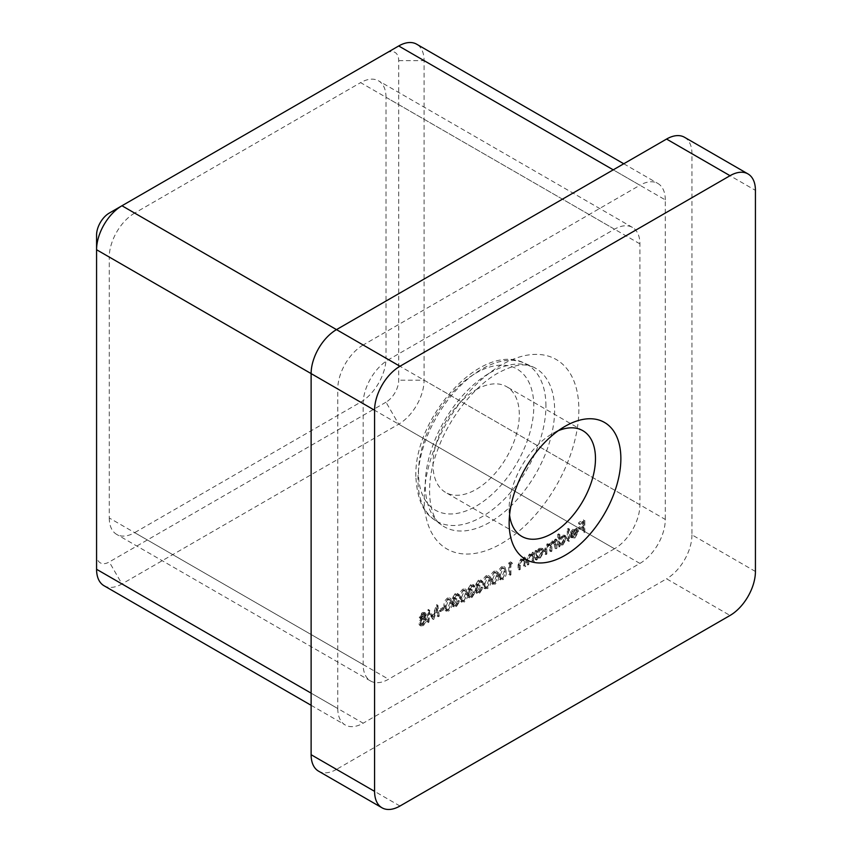 <?xml version="1.0" encoding="UTF-8"?>
<svg xmlns="http://www.w3.org/2000/svg" width="852" height="852" viewBox="0 0 852 852"><rect width="100%" height="100%" fill="white"/><g stroke="black" fill="none" stroke-linecap="round" stroke-linejoin="round"><path stroke-width="0.64" stroke-dasharray="4.26 3.19" d="M558.252 430.739A61.035 35.241 120 0 0 552.309 433.7L565.004 426.362L552.309 433.7A61.035 35.241 120 0 0 509.155 508.452A61.035 35.241 120 0 0 509.56 515.077M476.14 389.715A61.035 35.241 -60 0 1 506.663 386.702A61.035 35.241 -60 0 1 516.024 435.606A61.035 35.241 -60 0 1 476.14 489.399A61.035 35.241 -60 0 1 445.628 492.424A61.035 35.241 -60 0 1 436.267 443.509A61.035 35.241 -60 0 1 476.14 389.715M437.065 615.975L437.971 615.442L436.639 604.579L432.358 616.603L428.077 609.531L426.735 621.939L427.64 621.406L428.609 612.481L432.454 618.637L436.096 608.136L437.065 615.975L438.333 616.71L439.249 616.177L437.971 615.442M447.396 610.309C449.931 608.062 451.059 605.378 450.761 602.247L449.494 597.87L447.396 598.072C444.829 600.319 443.668 603.024 443.913 606.198L445.234 610.511L448.663 611.044C451.198 608.797 452.327 606.113 452.029 602.982L450.761 602.247M462.902 601.352C465.437 599.116 466.555 596.432 466.268 593.301L465 588.913L462.902 589.126C460.325 591.373 459.164 594.078 459.42 597.252L460.74 601.565L462.902 601.352L464.17 602.087C466.704 599.851 467.823 597.167 467.535 594.036L466.268 593.301M478.366 581.383L480.475 581.959L481.38 581.437L480.485 579.946L478.377 580.18L475.437 584.909L476.619 586.623L474.926 590.66L475.874 592.726L478.409 592.406L481.763 587.028L478.387 591.213L476.438 591.512L475.821 590.234L478.93 585.984L478.93 584.792L476.343 584.376L478.366 581.383L481.742 582.693L479.857 581.181L481.742 582.693L482.647 582.172L481.38 581.437M482.647 582.172L481.753 580.681L479.655 580.915L476.705 585.643L477.887 587.358L476.13 586.453L477.887 587.358L476.79 588.977L475.522 588.242M476.79 588.977L476.193 591.394L477.141 593.461L479.676 593.13L483.041 587.763L479.665 591.948L477.706 592.236L477.099 590.968L480.198 586.719L480.198 585.526L477.61 585.111L478.015 585.963L476.343 584.376L477.61 585.111L479.633 582.118M493.904 583.46C496.439 581.213 497.557 578.529 497.27 575.398L496.002 571.021L493.904 571.223C491.327 573.471 490.177 576.176 490.422 579.349L491.742 583.663L495.172 584.184C497.706 581.948 498.835 579.264 498.537 576.133L497.27 575.398M511.221 562.714L510.636 561.862L508.772 562.938L508.772 574.578L509.677 574.056L509.677 563.609L511.221 562.714L512.489 563.449L510.636 561.862M533.054 560.552L533.054 552.053L531.723 553.789L533.416 554.844L529.348 554.045L526.6 559.945L526.6 564.28L527.495 563.758L527.612 557.762L529.507 554.993L531.339 554.844L532.01 555.802L532.149 561.074L533.054 560.552L534.321 561.287L534.321 552.788L533.054 552.053M555.664 547.506L555.664 538.996L554.758 539.518L554.758 540.999L553.736 540.392L552.213 540.839L549.87 544.247L549.21 543.576L551.148 544.982L547.176 543.746L544.684 549.231L544.684 553.843L545.589 553.321L545.589 548.709L547.335 544.705L548.922 544.556L549.721 550.935L550.626 550.413L550.626 546.089L552.373 541.787L553.97 541.659L554.758 548.028L555.664 547.506L556.931 548.23L556.931 539.731L555.664 538.996M556.931 539.731L556.026 540.253L556.026 541.734L553.736 540.392L555.003 541.126L553.491 541.574L552.213 540.839M568.188 540.264L568.188 528.336L567.294 528.858L567.294 540.786L568.188 540.264L569.466 540.999L569.466 529.071L568.188 528.336M583.567 531.392L583.567 519.752L578.657 522.585L578.657 523.788L582.662 521.467L582.662 525.056L578.657 527.367L578.657 528.559L582.662 526.248L582.662 531.914L583.567 531.392L584.834 532.127L584.834 520.487L583.567 519.752M614.516 548.763L388.555 679.225A35.901 20.736 -60 0 1 370.599 681.004A35.901 20.736 -60 0 1 363.165 664.571L363.165 403.646A35.901 20.736 -60 0 1 388.555 359.672L614.516 229.209A35.901 20.736 -60 0 1 632.472 227.431A35.901 20.736 -60 0 1 639.905 243.864L639.905 504.789A35.901 20.736 -60 0 1 614.516 548.763L360.62 402.187L134.659 532.638L388.555 679.225M573.769 536.153L571.064 535.929L570.254 536.877L572.246 538.336L570.254 536.877L573.662 537.261L577.368 530.743L576.176 528.155L577.784 529.124L573.641 528.474L570.67 531.861L569.871 535.269L576.463 531.467L573.769 536.153L575.047 536.877L571.064 535.929L572.927 537.186L572.331 536.653L571.532 537.612L574.93 537.995L573.662 537.261M558.635 533.853L557.73 534.374L557.73 546.302L558.635 545.781L558.635 544.311L560.211 545.259L558.635 544.311L561.638 544.194L565.483 537.559L564.386 535.141L561.617 535.418L558.635 538.933L558.635 533.853L559.902 534.587L558.997 535.109L557.73 534.374M536.025 550.339L535.12 550.861L535.12 559.359L536.025 558.837L536.025 557.368L537.601 558.305L536.025 557.368L539.028 557.251L542.873 550.605L541.776 548.198L539.007 548.464L536.025 551.904L536.025 550.339L537.293 551.063L536.387 551.585L535.12 550.861M524.523 565.472L524.523 556.974L523.203 558.71L524.896 559.764L520.817 558.965L518.069 564.865L518.069 569.2L518.975 568.678L519.081 562.682L520.977 559.913L522.808 559.764L523.479 560.722L523.629 565.994L524.523 565.472L525.801 566.207L525.801 557.709L524.523 556.974M501.658 578.977C504.192 576.74 505.311 574.056 505.023 570.925L503.756 566.537L501.658 566.75C499.08 568.998 497.919 571.703 498.175 574.876L499.496 579.19L501.658 578.977L502.925 579.711C505.46 577.475 506.578 574.791 506.29 571.66L505.023 570.925M486.151 587.933C488.686 585.686 489.815 583.002 489.517 579.871L488.249 575.494L486.151 575.696C483.585 577.944 482.424 580.659 482.669 583.833L483.989 588.136L487.419 588.668C489.953 586.421 491.082 583.737 490.784 580.606L489.517 579.871M470.613 585.856L472.722 586.432L473.627 585.91L472.732 584.429L470.634 584.664L467.684 589.382L468.866 591.096L467.173 595.133L468.121 597.209L470.655 596.879L474.021 591.501L470.645 595.697L468.685 595.985L468.078 594.717L471.177 590.457L471.177 589.264L468.589 588.86L470.613 585.856L474 587.166L472.114 585.665L474 587.166L474.894 586.645L473.627 585.91M474.894 586.645L474 585.154L471.901 585.388L468.951 590.116L470.134 591.831L468.376 590.926L470.134 591.831L469.037 593.45L467.769 592.715M469.037 593.45L468.44 595.867L469.399 597.934L471.923 597.614L475.288 592.236L471.912 596.421L469.953 596.719L469.345 595.442L472.445 591.192L472.445 589.999L469.857 589.584L470.261 590.436L468.589 588.86L469.857 589.584L471.891 586.591M455.117 594.813L457.226 595.388L458.131 594.866L457.226 593.375L455.128 593.61L452.188 598.328L453.36 600.042L451.666 604.089L452.625 606.155L455.149 605.825L458.514 600.458L455.138 604.643L453.179 604.931L452.572 603.663L455.671 599.414L455.671 598.221L453.094 597.806L455.117 594.813L458.493 596.112L456.608 594.611L458.493 596.112L459.398 595.591L458.131 594.866M459.398 595.591L458.504 594.11L456.395 594.345L453.456 599.062L454.627 600.777L452.87 599.883L454.627 600.777L453.541 602.407L452.274 601.672M453.541 602.407L452.934 604.813L453.892 606.89L456.427 606.56L459.782 601.192L456.406 605.378L454.446 605.666L453.839 604.398L456.938 600.149L456.938 598.956L454.361 598.541L454.755 599.382L453.094 597.806L454.361 598.541L456.384 595.548M443.008 608.658L443.008 607.465L439.142 609.702L439.142 610.895L443.008 608.658L444.286 609.393L444.286 608.2L443.008 607.465M419.248 617.349L420.675 618.957L418.726 623.174L419.493 625.144L420.963 626.007L419.493 625.144L422.166 624.878L425.574 619.319L424.786 617.551L423.582 617.274L425.052 613.962L424.307 612.407L422.102 612.673L419.248 617.349L421.942 619.692L419.876 618.754L421.942 619.692L419.993 623.909L418.726 623.174M399.971 806.024L336.497 769.377L666.562 578.817L730.036 615.463M336.497 769.377A35.901 20.736 -60 0 1 318.552 771.156M684.518 137.279A35.901 20.736 -60 0 1 691.952 153.722L755.426 190.358M755.426 571.49L691.952 534.843L691.952 153.722M691.952 534.843A35.901 20.736 -60 0 1 666.562 578.817M311.118 693.155L337.775 708.544L337.775 388.981L311.118 373.591M337.775 708.544A35.901 20.736 120 0 0 345.209 724.977A35.901 20.736 120 0 0 363.165 723.199L121.964 583.95L398.704 424.168A35.901 20.736 120 0 0 424.094 380.194L424.094 60.641A35.901 20.736 120 0 0 416.66 44.197M109.269 213.085L386.009 53.303A17.956 10.362 -60 0 1 398.704 60.641L398.704 380.194A17.956 10.362 -60 0 1 386.009 402.187L398.704 424.168L639.905 563.428L363.165 723.199M639.905 563.428A35.901 20.736 120 0 0 665.295 519.454L424.094 380.194L398.704 380.194M398.704 60.641L424.094 60.641L665.295 199.89L665.295 519.454M665.295 199.89A35.901 20.736 120 0 0 657.861 183.457A35.901 20.736 120 0 0 639.905 185.235L613.248 169.846M336.497 329.618L363.165 345.007L639.905 185.235M363.165 345.007A35.901 20.736 120 0 0 337.775 388.981M386.009 402.187L109.269 561.958A17.956 10.362 -60 0 1 96.574 554.631L96.574 235.067M360.62 402.187A35.901 20.736 120 0 0 386.009 358.202L639.905 504.789M639.905 243.864L386.009 97.288L386.009 358.202M386.009 97.288A35.901 20.736 120 0 0 378.576 80.844A35.901 20.736 120 0 0 360.62 82.623L614.516 229.209M388.555 359.672L134.659 213.085L360.62 82.623M134.659 213.085A35.901 20.736 120 0 0 109.269 257.059L363.165 403.646M363.165 664.571L109.269 517.984L109.269 257.059M109.269 517.984A35.901 20.736 120 0 0 116.703 534.417A35.901 20.736 120 0 0 134.659 532.638M104.008 585.729A35.901 20.736 120 0 0 121.964 583.95L109.269 561.958M398.704 45.976L386.009 53.303M96.574 554.631L96.574 569.285M584.834 520.487L579.924 523.32L578.657 522.585M579.924 523.32L579.924 524.512L578.657 523.788M579.924 524.512L583.929 522.201L582.662 521.467M583.929 522.201L583.929 525.78L582.662 525.056M583.929 525.78L579.924 528.091L578.657 527.367M579.924 528.091L579.924 529.294L578.657 528.559M579.924 529.294L583.929 526.973L582.662 526.248M583.929 526.973L583.929 532.649L582.662 531.914M583.929 532.649L584.834 532.127M574.93 537.995L578.636 531.478L577.368 530.743M578.636 531.478L577.784 529.124L573.641 528.474M574.908 529.198L571.948 532.585L570.67 531.861M571.948 532.585L571.138 536.004L569.871 535.269M571.138 536.004L577.731 532.202L576.463 531.467M577.731 532.202L575.047 536.877M577.635 531.211L572.043 534.438L574.866 530.274L576.889 530.04L575.494 529.241L576.367 530.476L570.776 533.703L573.588 529.539L575.494 529.241L576.761 529.976L577.635 531.211L576.367 530.476M572.043 534.438L570.776 533.703M574.866 530.274L573.588 529.539M569.466 529.071L568.561 529.593L567.294 528.858M568.561 529.593L568.561 541.521L567.294 540.786M568.561 541.521L569.466 540.999M558.997 535.109L558.997 547.037L557.73 546.302M558.997 547.037L559.902 546.515L558.635 545.781M559.902 546.515L559.902 545.046L562.906 544.929L561.638 544.194M562.906 544.929L566.75 538.294L565.483 537.559M566.75 538.294L565.653 535.876L562.884 536.142L561.617 535.418M562.884 536.142L559.902 539.657L558.635 538.933M559.902 539.657L559.902 534.587M562.874 543.906L560.712 544.151L559.902 542.287L562.874 537.197L564.993 536.962L565.845 538.826L562.874 543.906L561.606 543.171L559.434 543.416L558.635 541.553L561.596 536.462L563.715 536.227L564.578 538.091L561.606 543.171M559.902 542.287L558.635 541.553M562.874 537.197L561.596 536.462M565.845 538.826L564.578 538.091M556.026 540.253L554.758 539.518M556.026 541.734L555.003 541.126L556.026 541.734M553.491 541.574L551.148 544.982L547.176 543.746M548.443 544.481L545.951 549.966L545.951 554.577L544.684 553.843M545.951 554.577L546.856 554.056L545.589 553.321M546.856 554.056L546.856 549.444L548.603 545.44L547.335 544.705M548.603 545.44L550.2 545.291L550.988 548.358L550.988 551.67L549.721 550.935M550.988 551.67L551.894 551.137L550.626 550.413M551.894 551.137L551.894 546.824L553.64 542.522L552.373 541.787M553.64 542.522L555.238 542.394L556.026 545.173L556.026 548.752L554.758 548.028M556.026 548.752L556.931 548.23M536.387 551.585L536.387 560.094L535.12 559.359M536.387 560.094L537.293 559.572L536.025 558.837M537.293 559.572L537.293 558.103L540.306 557.985L539.028 557.251M540.306 557.985L544.14 551.34L542.873 550.605M544.14 551.34L543.043 548.922L540.274 549.199L539.007 548.464M540.274 549.199L537.293 552.639L536.025 551.904M537.293 552.639L537.293 551.063M540.274 556.963L538.102 557.208L537.293 555.334L540.264 550.254L542.383 550.009L543.235 551.872L540.274 556.963L538.996 556.228L536.835 556.473L536.025 554.609L538.996 549.519L541.116 549.284L541.968 551.148L538.996 556.228M537.293 555.334L536.025 554.609M540.264 550.254L538.996 549.519M543.235 551.872L541.968 551.148M534.321 552.788L533.416 553.31L532.149 552.575M533.416 553.31L533.416 554.844L529.348 554.045M530.615 554.769L527.867 560.669L527.867 565.014L526.6 564.28M527.867 565.014L528.772 564.493L527.495 563.758M528.772 564.493L528.879 558.497L527.612 557.762M528.879 558.497L530.775 555.728L529.507 554.993M530.775 555.728L532.606 555.579L533.277 556.537L532.01 555.802M533.277 556.537L533.416 561.809L532.149 561.074M533.416 561.809L534.321 561.287M525.801 557.709L524.896 558.23L523.629 557.496M524.896 558.23L524.896 559.764L520.817 558.965M522.095 559.7L519.337 565.6L519.337 569.935L518.069 569.2M519.337 569.935L520.242 569.413L518.975 568.678M520.242 569.413L520.348 563.417L519.081 562.682M520.348 563.417L522.244 560.648L520.977 559.913M522.244 560.648L524.076 560.499L524.757 561.457L523.479 560.722M524.757 561.457L524.896 566.729L523.629 565.994M524.896 566.729L525.801 566.207M511.903 562.597L510.039 563.673L508.772 562.938M510.039 563.673L510.039 575.313L508.772 574.578M510.039 575.313L510.944 574.791L509.677 574.056M510.944 574.791L510.944 564.343L509.677 563.609M510.944 564.343L512.489 563.449M506.29 571.66L505.023 567.272L501.658 566.75M502.925 567.485C500.348 569.732 499.197 572.438 499.442 575.611L498.175 574.876M499.442 575.611L500.763 579.924L502.925 579.711M500.348 575.089L502.893 568.689L504.416 568.561L505.385 572.171L502.893 578.54L501.381 578.668L500.348 575.089L499.08 574.354L501.626 567.964L503.149 567.837L504.118 571.447L501.626 577.805L500.113 577.933L499.464 577.06L499.08 574.354M502.893 568.689L501.626 567.964M500.731 577.784L499.464 577.06M502.893 578.54L501.626 577.805M498.537 576.133L497.27 571.745L493.904 571.223M495.172 571.958C492.605 574.205 491.444 576.911 491.689 580.084L490.422 579.349M491.689 580.084L493.01 584.397L495.172 584.184M492.594 579.562L495.14 573.172L496.663 573.045L497.632 576.655L495.14 583.013L493.627 583.141L492.594 579.562L491.327 578.827L493.872 572.438L495.395 572.31L496.365 575.92L493.872 582.278L492.36 582.417L491.327 578.827M495.14 573.172L493.872 572.438M492.978 582.267L491.71 581.533M495.14 583.013L493.872 582.278M490.784 580.606L489.527 576.229L486.151 575.696M487.419 576.431C484.852 578.678 483.691 581.383 483.947 584.557L482.669 583.833M483.947 584.557L485.257 588.87L487.419 588.668M484.841 584.035L487.387 577.645L488.91 577.518L489.889 581.128L487.387 587.486L485.874 587.624L485.225 586.74L484.841 584.035L483.574 583.301L486.119 576.911L487.642 576.783L488.611 580.393L486.119 586.751L484.607 586.89L483.574 583.301M487.387 577.645L486.119 576.911M485.225 586.74L483.957 586.006M487.387 587.486L486.119 586.751M479.655 580.915L478.377 580.18M476.705 585.643L475.437 584.909M476.193 591.394L474.926 590.66M479.676 593.13L478.409 592.406M483.041 587.763L481.763 587.028M482.136 588.285L480.869 587.55M481.348 590.351L480.07 589.616M479.665 591.948L478.387 591.213M477.099 590.968L475.821 590.234M480.198 586.719L478.93 585.984M480.198 585.526L478.93 584.792M471.901 585.388L470.634 584.664M468.951 590.116L467.684 589.382M468.44 595.867L467.173 595.133M471.923 597.614L470.655 596.879M475.288 592.236L474.021 591.501M474.383 592.758L473.116 592.023M473.595 594.824L472.327 594.089M471.912 596.421L470.645 595.697M469.345 595.442L468.078 594.717M472.445 591.192L471.177 590.457M472.445 589.999L471.177 589.264M467.535 594.036L466.268 589.648L462.902 589.126M464.17 589.861C461.592 592.097 460.442 594.813 460.687 597.987L459.42 597.252M460.687 597.987L462.008 602.3L464.17 602.087M461.592 597.454L464.138 591.064L465.661 590.937L466.63 594.547L464.138 600.916L462.625 601.043L461.592 597.454L460.325 596.73L462.87 590.34L464.393 590.212L465.362 593.823L462.87 600.181L461.358 600.309L460.708 599.435L460.325 596.73M464.138 591.064L462.87 590.34M461.976 600.159L460.708 599.435M464.138 600.916L462.87 600.181M456.395 594.345L455.128 593.61M453.456 599.062L452.188 598.328M452.934 604.813L451.666 604.089M456.427 606.56L455.149 605.825M459.782 601.192L458.514 600.458M458.877 601.714L457.609 600.979M458.088 603.77L456.821 603.046M456.406 605.378L455.138 604.643M453.839 604.398L452.572 603.663M456.938 600.149L455.671 599.414M456.938 598.956L455.671 598.221M452.029 602.982L450.772 598.605L447.396 598.072M448.663 598.807C446.097 601.054 444.936 603.759 445.191 606.933L443.913 606.198M445.191 606.933L446.501 611.246L448.663 611.044M446.086 606.411L448.631 600.021L450.154 599.893L451.134 603.504L448.631 609.862L447.119 610L446.469 609.116L446.086 606.411L444.819 605.676L447.364 599.286L448.887 599.158L449.856 602.769L447.364 609.127L445.852 609.265L444.819 605.676M448.631 600.021L447.364 599.286M446.469 609.116L445.202 608.381M448.631 609.862L447.364 609.127M444.286 608.2L440.409 610.437L439.142 609.702M440.409 610.437L440.409 611.629L439.142 610.895M440.409 611.629L444.286 609.393M439.249 616.177L437.917 605.314L436.639 604.579M437.917 605.314L436.512 604.654M437.79 605.389L433.625 617.338L432.358 616.603M433.625 617.338L429.472 610.181L428.205 609.457M429.472 610.181L428.077 609.531M429.344 610.256L428.002 622.674L426.735 621.939M428.002 622.674L428.918 622.141L427.64 621.406M428.918 622.141L429.877 613.216L428.609 612.481M429.877 613.216L433.519 619.489L432.241 618.754M433.519 619.489L432.454 618.637M433.721 619.372L437.374 608.871L436.096 608.136M437.374 608.871L438.333 616.71M419.993 623.909L420.76 625.869L423.433 625.602L422.166 624.878M423.433 625.602L426.841 620.043L425.574 619.319M426.841 620.043L426.053 618.275L423.582 617.274M424.85 618.009L426.33 614.686L425.052 613.962M426.33 614.686L425.574 613.142L423.369 613.408L422.102 612.673M423.369 613.408L420.515 618.083M423.423 624.42L421.527 624.708L420.899 623.398L423.369 619.532L425.308 619.298L425.936 620.607L423.423 624.42L422.155 623.685L420.26 623.973L419.631 622.674L422.091 618.797L424.04 618.563L424.669 619.873L422.155 623.685M423.391 618.328L421.91 618.509L421.42 617.519L423.423 614.569L425.425 615.229L423.391 618.328L420.643 617.775L420.142 616.784L422.155 613.845L424.147 614.494L422.113 617.593M425.01 614.356L425.425 615.229L424.147 614.494L423.732 613.621L425.01 614.356M421.42 617.519L420.142 616.784M423.423 614.569L422.155 613.845M420.899 623.398L419.631 622.674M423.369 619.532L422.091 618.797M425.936 620.607L424.669 619.873M418.492 472.849A81.536 47.073 -60 0 1 476.14 372.984A81.536 47.073 -60 0 1 533.799 406.266A81.536 47.073 -60 0 1 476.14 506.131A81.536 47.073 -60 0 1 418.492 472.849M545.919 405.967A90.482 52.238 120 0 0 524.289 363.08A90.482 52.238 120 0 0 455.639 390.738A90.482 52.238 120 0 0 417.959 479.846A90.482 52.238 120 0 0 433.987 519.496A90.482 52.238 120 0 0 504.586 498.931A90.482 52.238 120 0 0 545.919 405.967M489.943 372.835A91.473 52.813 -60 0 1 532.766 366.829A91.473 52.813 -60 0 1 554.631 410.185A91.473 52.813 -60 0 1 489.943 522.212A91.473 52.813 -60 0 1 441.464 524.96A91.473 52.813 -60 0 1 425.265 484.873A91.473 52.813 -60 0 1 489.943 372.835M501.53 543.512A109.354 63.133 120 0 0 578.859 409.578A109.354 63.133 120 0 0 501.53 364.922A109.354 63.133 120 0 0 424.211 498.857A109.354 63.133 120 0 0 501.53 543.512M545.951 549.966L544.684 549.231M546.856 549.444L545.589 548.709M550.988 548.358L549.721 547.623M551.894 546.824L550.626 546.089M556.026 545.173L554.758 544.449M527.867 560.669L526.6 559.945M528.772 560.499L527.495 559.764M533.416 558.731L532.149 557.996M519.337 565.6L518.069 564.865M520.242 565.419L518.975 564.684M524.896 563.651L523.629 562.927M505.385 572.171L504.118 571.447M497.632 576.655L496.365 575.92M489.889 581.128L488.611 580.393M466.63 594.547L465.362 593.823M451.134 603.504L449.856 602.769M582.832 430.675L506.663 386.702M415.861 476.513C413.87 417.235 481.721 341.375 524.289 363.08L532.766 366.829L526.781 365.21C519.528 363.996 509.869 366.637 497.813 373.144C474.362 386.233 449.164 417.682 437.662 449.909C423.242 486.822 430.388 519.4 441.464 524.96L433.987 519.496C423.05 512.606 417.011 498.271 415.861 476.513M370.599 681.004L116.703 534.417M632.472 227.431L378.576 80.844M311.118 705.296L345.209 724.977M623.76 163.765L657.861 183.457M521.797 536.398L445.628 492.424M509.155 508.452L509.155 523.107M564.386 535.141L565.653 535.876M559.434 543.416L560.712 544.151M563.715 536.227L564.993 536.962M554.226 540.573L555.504 541.297M548.922 544.556L550.2 545.291M553.97 541.659L555.238 542.394M541.776 548.198L543.043 548.922M536.835 556.473L538.102 557.208M541.116 549.284L542.383 550.009M531.339 554.844L532.606 555.579M522.808 559.764L524.076 560.499M503.756 566.537L505.023 567.272M499.496 579.19L500.763 579.924M503.149 567.837L504.416 568.561M500.113 577.933L501.381 578.668M496.002 571.021L497.27 571.745M491.742 583.663L493.01 584.397M495.395 572.31L496.663 573.045M492.36 582.417L493.627 583.141M488.249 575.494L489.527 576.229M483.989 588.136L485.257 588.87M487.642 576.783L488.91 577.518M484.607 586.89L485.874 587.624M480.485 579.946L481.753 580.681M475.874 592.726L477.141 593.461M476.438 591.512L477.706 592.236M472.732 584.429L474 585.154M468.121 597.209L469.399 597.934M468.685 595.985L469.953 596.719M465 588.913L466.268 589.648M460.74 601.565L462.008 602.3M464.393 590.212L465.661 590.937M461.358 600.309L462.625 601.043M457.226 593.375L458.504 594.11M452.625 606.155L453.892 606.89M453.179 604.931L454.446 605.666M449.494 597.87L450.772 598.605M445.234 610.511L446.501 611.246M448.887 599.158L450.154 599.893M445.852 609.265L447.119 610M424.786 617.551L426.053 618.275M424.307 612.407L425.574 613.142M420.643 617.775L421.91 618.509M420.26 623.973L421.527 624.708M424.04 618.563L425.308 619.298"/><path stroke-width="1.28" d="M565.004 426.362L565.004 426.362A78.991 45.603 -60 0 1 620.863 458.61A78.991 45.603 -60 0 1 565.004 555.366A78.991 45.603 -60 0 1 509.155 523.107A78.991 45.603 -60 0 1 565.004 426.362L565.004 426.362M509.56 515.077A61.035 35.241 120 0 0 521.797 536.398A61.035 35.241 120 0 0 552.309 533.373A61.035 35.241 120 0 0 592.193 479.58A61.035 35.241 120 0 0 582.832 430.675A61.035 35.241 120 0 0 558.252 430.739M382.026 807.803L318.552 771.156A35.901 20.736 -60 0 1 311.118 754.712L374.582 791.359A35.901 20.736 120 0 0 382.026 807.803A35.901 20.736 120 0 0 399.971 806.024L730.036 615.463A35.901 20.736 120 0 0 755.426 571.49L755.426 190.358A35.901 20.736 120 0 0 747.992 173.925A35.901 20.736 120 0 0 730.036 175.704L399.971 366.264A35.901 20.736 120 0 0 374.582 410.238L374.582 791.359M374.582 410.238L311.118 373.591L311.118 754.712M623.76 163.765L416.66 44.197A35.901 20.736 120 0 0 398.704 45.976L121.964 205.758A35.901 20.736 120 0 0 96.574 249.732L311.118 373.591A35.901 20.736 -60 0 1 336.497 329.618L399.971 366.264M730.036 175.704L666.562 139.057L336.497 329.618L121.964 205.758L109.269 213.085A17.956 10.362 -60 0 0 96.574 235.067L96.574 569.285A35.901 20.736 120 0 0 104.008 585.729L311.118 705.296M666.562 139.057A35.901 20.736 -60 0 1 684.518 137.279L747.992 173.925M96.574 569.285L311.118 693.155M613.248 169.846L398.704 45.976"/></g></svg>

